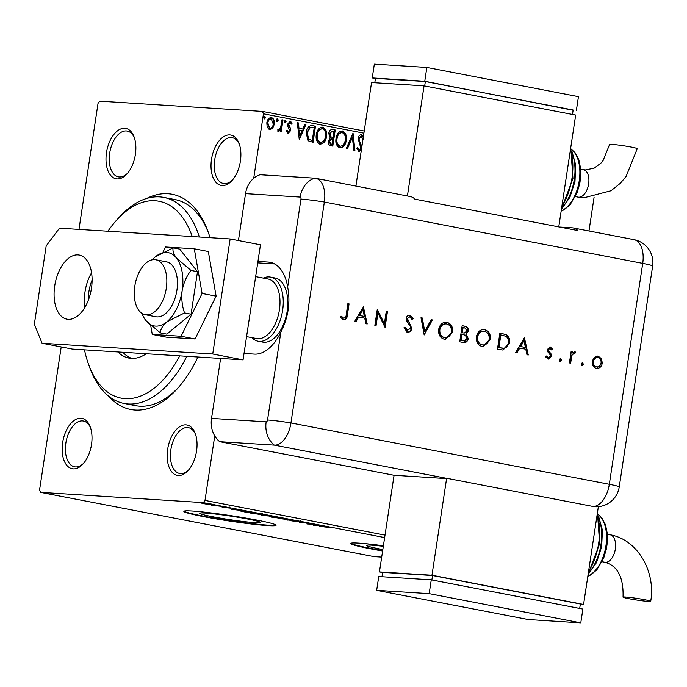 <?xml version="1.0" encoding="UTF-8"?>
<svg xmlns="http://www.w3.org/2000/svg" width="687" height="687" viewBox="0 0 687 687"><rect width="100%" height="100%" fill="white"/><g stroke="black" fill="none" stroke-linecap="round" stroke-linejoin="round"><path stroke-width="1.03" d="M197.899 357.008A109.576 61.486 100.9 0 1 177.194 388.885A109.576 61.486 100.9 0 1 135.159 410.045A109.576 61.486 100.9 0 1 108.64 396.176M146.752 198.423A109.576 61.486 100.9 0 1 167.868 193.734A109.576 61.486 100.9 0 1 207.689 230.669A109.576 61.486 100.9 0 1 210.007 237.685M186.838 356.304A104.913 58.867 100.9 0 1 128.271 403.982A104.913 58.867 100.9 0 1 124.081 403.449L135.451 405.639A104.913 58.867 -79.1 0 0 139.641 406.18A104.913 58.867 -79.1 0 0 178.551 387.356M222.124 185.542A25.642 14.393 100.9 0 1 211.51 159.315A25.642 14.393 100.9 0 1 229.784 134.918A25.642 14.393 100.9 0 1 239.102 143.557A25.642 14.393 100.9 0 1 231.966 180.587A25.642 14.393 100.9 0 1 222.124 185.542M239.445 144.545A23.315 13.079 -79.1 0 0 232.266 137.701A23.315 13.079 -79.1 0 0 231.33 137.58A23.315 13.079 -79.1 0 0 214.859 158.937A23.315 13.079 -79.1 0 0 223.438 183.489A23.315 13.079 -79.1 0 0 224.374 183.609A23.315 13.079 -79.1 0 0 232.653 179.805M178.276 475.498A25.642 14.393 100.9 0 1 167.662 449.272A25.642 14.393 100.9 0 1 185.937 424.867A25.642 14.393 100.9 0 1 195.254 433.514A25.642 14.393 100.9 0 1 188.118 470.543A25.642 14.393 100.9 0 1 178.276 475.498M195.589 434.502A23.315 13.079 -79.1 0 0 188.41 427.658A23.315 13.079 -79.1 0 0 187.482 427.537A23.315 13.079 -79.1 0 0 171.003 448.894A23.315 13.079 -79.1 0 0 179.59 473.446A23.315 13.079 -79.1 0 0 180.518 473.558A23.315 13.079 -79.1 0 0 188.796 469.762M73.243 468.869A25.642 14.393 100.9 0 1 62.637 442.643A25.642 14.393 100.9 0 1 80.903 418.237A25.642 14.393 100.9 0 1 90.22 426.885A25.642 14.393 100.9 0 1 83.084 463.914A25.642 14.393 100.9 0 1 73.243 468.869M90.564 427.872A23.315 13.079 -79.1 0 0 83.385 421.028A23.315 13.079 -79.1 0 0 82.449 420.908A23.315 13.079 -79.1 0 0 65.978 442.265A23.315 13.079 -79.1 0 0 74.557 466.808A23.315 13.079 -79.1 0 0 75.493 466.928A23.315 13.079 -79.1 0 0 83.771 463.124M117.099 178.912A25.642 14.393 100.9 0 1 106.485 152.686A25.642 14.393 100.9 0 1 124.751 128.289A25.642 14.393 100.9 0 1 134.077 136.928A25.642 14.393 100.9 0 1 126.94 173.957A25.642 14.393 100.9 0 1 117.099 178.912M134.412 137.915A23.315 13.079 -79.1 0 0 127.232 131.071A23.315 13.079 -79.1 0 0 126.305 130.951A23.315 13.079 -79.1 0 0 109.826 152.308A23.315 13.079 -79.1 0 0 118.413 176.86A23.315 13.079 -79.1 0 0 119.34 176.971A23.315 13.079 -79.1 0 0 127.619 173.176M205.078 513.043A30.683 1.821 -171.4 0 0 199.685 513.266A30.683 1.821 -171.4 0 0 220.836 518.221A30.683 1.821 -171.4 0 0 254.954 522.661A30.683 1.821 -171.4 0 0 260.356 522.438A30.683 1.821 -171.4 0 0 239.196 517.483A30.683 1.821 -171.4 0 0 205.078 513.043M383.329 546.311A30.683 1.821 -171.4 0 0 371.847 545.186A30.683 1.821 -171.4 0 0 366.446 545.401A30.683 1.821 -171.4 0 0 382.839 549.523M383.406 545.77A46.63 2.765 -171.4 0 0 358.812 543.142A46.63 2.765 -171.4 0 0 350.61 543.477A46.63 2.765 -171.4 0 0 382.616 550.991M350.808 543.271A46.63 2.765 -171.4 0 0 382.685 550.527M192.051 511.008A46.63 2.765 -171.4 0 0 183.841 511.343A46.63 2.765 -171.4 0 0 216.001 518.874A46.63 2.765 -171.4 0 0 267.853 525.615A46.63 2.765 -171.4 0 0 276.054 525.289A46.63 2.765 -171.4 0 0 243.902 517.749A46.63 2.765 -171.4 0 0 192.051 511.008M184.039 511.137A46.63 2.765 -171.4 0 0 217.934 518.728A46.63 2.765 -171.4 0 0 267.921 525.151A46.63 2.765 -171.4 0 0 275.925 525.031M384.643 537.577L203.326 502.635L40.533 492.356L39.571 489.968L61.203 346.926M78.979 229.406L98.035 103.368L99.701 101.144L262.494 111.423L364.222 131.028M207.38 504.327L201.875 503.262L210.462 504.164C212.592 504.627 212.687 504.79 210.754 504.67L207.388 504.241M210.462 504.164C212.592 504.627 212.687 504.79 210.754 504.67L210.78 504.473M221.918 506.388L211.742 505.28L221.918 506.388M222.15 507.315L230.48 508.14L222.184 507.135M225.31 506.671L225.173 507.59L224.494 507.255M229.415 507.058L229.278 507.976L228.591 507.667M225.877 507.307L226.573 507.762M240.424 510.733L240.373 511.094C239.256 510.742 239.72 510.639 241.755 510.793L254.396 512.648L245.207 512.064L239.694 510.819M274.13 516.444L263.061 515.508C261.112 515.121 260.854 514.975 262.279 515.061L274.13 516.444M261.361 515.087L262.279 515.061M291.984 519.887L287.046 520.128L289.682 519.733L278.372 518.453L291.984 519.887M315.11 524.344L306.943 523.966L307.166 523.116L299.292 522.489L308.48 523.065L308.274 523.915L315.11 524.344M326.488 526.938L319.361 526.354L332.654 527.831L326.514 526.809M40.533 492.356L374.063 556.633L381.689 557.114M313.409 525.212L318.175 524.937L326.849 526.611L313.409 525.169M300.631 521.527L296.355 521.021L295.419 521.493L289.897 520.506L300.631 521.527M300.313 521.785L299.781 521.373M295.814 520.866L296.295 521.442M291.254 520.694L291.855 520.961M294.354 521.296L294.929 521.253L295.067 520.342M294.62 520.815L295.341 520.832M281.842 518.367L271.906 517.242C268.96 516.598 268.849 516.366 271.571 516.547L281.49 517.835C284.366 518.47 284.478 518.694 281.816 518.522C284.478 518.694 284.366 518.47 281.49 517.835M271.923 517.105L271.906 517.242C268.96 516.598 268.849 516.366 271.571 516.547M262.116 514.563L252.181 513.438C249.235 512.803 249.123 512.571 251.837 512.751L261.764 514.031C264.641 514.666 264.753 514.889 262.091 514.718C264.753 514.889 264.641 514.666 261.764 514.031M252.198 513.309L252.181 513.438C249.235 512.803 249.123 512.571 251.837 512.751M231.433 509.411L236.199 509.136L244.873 510.81L231.442 509.368M272.679 128.28L269.63 129.697L267.174 127.224L266.822 122.853C267.295 119.504 268.849 117.726 271.477 117.511C273.89 118.696 274.834 120.955 274.302 124.295L272.679 128.28L269.106 129.663M271.082 117.46L270.953 117.477C273.366 118.662 274.311 120.921 273.778 124.261L274.302 124.295M277.84 129.637L278.785 129.972L280.622 127.713L281.988 119.753L283.01 119.942L281.232 131.715L280.21 131.518L280.468 129.791L278.407 131.389L277.685 130.831L278.39 129.946M286.78 130.307L288.428 131.827L289.648 130.436L287.69 126.004L287.63 124.124L290.292 121.135L292.155 123.136L291.408 124.115L290.189 122.604L288.66 124.261L290.627 128.692L290.678 130.573L288.265 133.287L286.556 131.234L287.303 130.341L288.068 131.81M311.331 125.498L315.496 126.202L313.057 142.312L307.982 140.741L306.144 132.479C306.694 127.808 308.781 125.515 312.413 125.609L311.597 125.506M335.222 130.006L332.783 146.116L330.911 145.756C328.91 145.24 328.085 143.72 328.455 141.17L330.215 137.984L328.747 133.467C329.159 130.805 330.438 129.482 332.568 129.5L335.222 130.006L334.698 129.972L332.268 146.013M332.199 129.448L334.698 129.972M353.075 133.45L354.896 150.376L353.779 150.161L352.405 137.323L347.33 148.916L346.222 148.701L352.895 133.441M363.895 133.166L263.456 113.81L253.709 178.302M214.748 435.927L204.992 500.419L385.021 535.113M594.083 197.281L588.982 230.978M361.362 149.946L358.923 151.578L356.776 148.358L357.721 147.525L359.189 149.929L360.83 148.143L358.09 138.473C358.477 136.069 359.627 134.789 361.551 134.661L363.397 136.447M363.054 139.409L361.027 136.301M361.379 136.327L359.112 138.697L359.207 140.346L361.877 146.511M357.197 147.49L358.949 149.912M361.268 134.618L363.234 137.537M346.257 140.354C345.638 144.957 343.526 147.482 339.928 147.92C336.57 146.245 335.273 143.094 336.046 138.465C336.673 133.845 338.794 131.354 342.409 130.968C345.716 132.643 346.995 135.777 346.257 140.354L345.733 140.32C345.114 144.923 343.002 147.447 339.404 147.885M341.911 130.908L341.886 130.934C345.192 132.617 346.471 135.743 345.733 140.32M326.531 136.55C325.913 141.161 323.8 143.677 320.202 144.115C316.844 142.449 315.548 139.298 316.312 134.661C316.947 130.049 319.069 127.55 322.684 127.164C325.99 128.847 327.27 131.973 326.531 136.55L326.007 136.515C325.389 141.127 323.276 143.652 319.678 144.081M322.186 127.104L322.16 127.129C325.466 128.812 326.746 131.938 326.007 136.515M299.283 139.659L297.299 122.698L298.407 122.913L298.991 128.34L302.718 129.053L304.856 124.158L305.973 124.373L299.283 139.659M286.067 121.702L285.019 122.879L284.366 121.376L285.423 120.199L286.067 121.702L284.487 122.853M278.244 120.199L277.196 121.376L276.543 119.873L277.6 118.688L278.244 120.199L276.663 121.341M265.491 117.735L264.435 118.92L263.791 117.408L264.847 116.232L265.491 117.735L263.911 118.885M203.326 502.635L204.992 500.419M263.456 113.81L262.494 111.423M208.376 232.592A104.913 58.867 -79.1 0 0 175.159 199.599A104.913 58.867 -79.1 0 0 170.969 199.067M360.855 136.292L358.588 138.662L359.112 138.697M358.588 138.662L358.683 140.311L359.207 140.346M358.683 140.311L361.182 145.687L361.705 145.721M361.182 145.687L361.611 148.263M361.336 148.246L358.399 151.544M352.62 134.068L354.363 150.273M346.832 148.821L351.881 137.288L352.405 137.323M341.568 132.574L342.195 132.625C339.266 132.917 337.557 134.935 337.059 138.662C336.458 142.338 337.48 144.871 340.134 146.254L340.185 146.262M341.671 132.591C338.743 132.892 337.034 134.901 336.536 138.628C335.926 142.303 336.956 144.837 339.61 146.228L339.919 146.262M336.536 138.628L337.059 138.662M339.61 146.228L340.134 146.254C343.036 145.902 344.737 143.866 345.235 140.157C345.836 136.507 344.822 133.991 342.195 132.625M331.915 131.148L329.245 133.63L330.413 136.816L333.04 137.452L333.951 131.466L332.225 131.157L329.769 133.664L330.936 136.85L333.04 137.452M331.443 138.92L328.953 141.307L330.43 144.03L332.01 144.27L332.791 139.1L331.692 138.929L329.477 141.342L330.954 144.064L332.01 144.27M330.43 144.03L330.954 144.064M328.953 141.307L329.477 141.342M330.413 136.816L330.936 136.85M329.245 133.63L329.769 133.664M321.842 128.778L322.469 128.821C319.541 129.122 317.832 131.131 317.334 134.858C316.724 138.534 317.746 141.067 320.408 142.458L320.46 142.467M321.945 128.795C319.017 129.087 317.308 131.097 316.81 134.824C316.2 138.499 317.222 141.033 319.884 142.424L320.194 142.467M316.81 134.824L317.334 134.858M319.884 142.424L320.408 142.458C323.311 142.097 325.011 140.062 325.509 136.361C326.11 132.703 325.097 130.195 322.469 128.821M311.881 125.575L315.496 126.202M314.964 126.176L312.542 142.218M311.348 127.232L309.811 127.301L306.634 132.651L308.223 139.289L312.284 140.466L314.225 127.662L310.335 127.335L307.166 132.685L308.746 139.315L312.284 140.466M308.223 139.289L308.746 139.315M306.634 132.651L307.166 132.685M309.811 127.301L310.335 127.335M297.299 122.767L298.407 122.913M297.883 122.879L298.467 128.306L298.991 128.34M298.467 128.306L302.718 129.053M304.83 124.218L305.973 124.373M305.44 124.338L299.043 138.972M299.171 130.075L298.647 130.041L299.257 135.725L299.79 135.76L302.031 130.624L299.171 130.075L299.79 135.76M289.768 121.101L292.155 123.136M291.632 123.102L291.219 123.643M289.665 122.569L288.136 124.227L288.66 124.261M288.136 124.227L288.205 125.395L288.729 125.429M288.205 125.395L289.631 126.855M289.107 126.82L290.627 128.692M290.103 128.667L290.154 130.539L290.678 130.573M290.154 130.539L287.741 133.252M284.899 120.165L285.543 121.668M281.979 119.813L283.01 119.942M282.486 119.916L280.717 131.621M277.874 131.354L280.468 129.791M277.076 118.653L277.72 120.165M273.778 124.261L272.155 128.246M269.579 128.246L267.312 123.007C267.647 120.5 268.78 119.143 270.73 118.92L271.262 118.954C269.313 119.177 268.17 120.534 267.844 123.033L269.768 128.246M267.312 123.007L267.844 123.033M269.33 128.22L269.854 128.246C271.803 127.98 272.945 126.597 273.28 124.089L271.262 118.954M264.315 116.197L264.967 117.709M317.196 525.254L320.048 525.804L317.239 524.98M308.394 523.125L307.175 523.047M307.037 523.357L306.943 523.966M308.403 523.065L308.274 523.915M295.513 520.84L295.419 521.493M294.998 520.815L294.929 521.253M272.602 516.624L272.584 516.744C270.438 516.607 270.506 516.787 272.808 517.294L280.794 518.324C282.932 518.462 282.864 518.281 280.579 517.783L272.584 516.744C270.438 516.607 270.506 516.787 272.808 517.294M280.597 517.672L280.579 517.783C282.864 518.281 282.932 518.462 280.794 518.324M263.799 515.525L267.801 515.92L263.336 515.147M268.231 515.877L272.164 516.195L268.231 515.877M252.876 512.828L252.859 512.949C250.712 512.803 250.781 512.983 253.074 513.49L261.069 514.52C263.207 514.666 263.13 514.486 260.854 513.979L252.859 512.949C250.712 512.803 250.781 512.983 253.074 513.49M260.871 513.867L260.854 513.979C263.13 514.486 263.207 514.666 261.069 514.52M245.13 511.927L252.438 512.39L242.777 510.991L241.781 511.248L245.13 511.927M241.274 510.089L241.137 511.016L241.781 511.248M235.22 509.453L238.08 510.003L235.263 509.187M204.314 503.305L204.297 503.425C202.828 503.322 202.845 503.442 204.34 503.777L209.741 504.473C211.21 504.567 211.175 504.447 209.647 504.112L204.297 503.425C202.828 503.322 202.845 503.442 204.34 503.777M209.655 504.018L209.647 504.112C211.175 504.447 211.21 504.567 209.741 504.473M192.257 236.56A100.25 56.248 -79.1 0 0 155.107 200.75A100.25 56.248 -79.1 0 0 116.653 220.106A100.25 56.248 -79.1 0 0 107.936 231.236M84.492 349.846A100.25 56.248 -79.1 0 0 88.752 364.857A100.25 56.248 -79.1 0 0 125.18 398.649A100.25 56.248 -79.1 0 0 179.728 355.857M124.081 403.449A104.913 58.867 100.9 0 1 90.152 368.618L88.752 364.857M116.653 220.106L119.349 217.135A104.913 58.867 100.9 0 1 159.599 196.877A104.913 58.867 100.9 0 1 163.789 197.409A104.913 58.867 100.9 0 1 199.35 237.006M146.297 353.745A59.451 33.362 100.9 0 1 131.269 358.382A59.451 33.362 100.9 0 1 128.898 358.082A59.451 33.362 100.9 0 1 117.924 351.959M122.861 352.268A59.451 33.362 -79.1 0 0 131.775 358.408M88.245 300.417A30.546 17.141 100.9 0 1 92.101 280.056M91.294 289.364A29.146 16.351 -79.1 0 0 90.899 291.451M273.666 277.814A32.641 18.317 100.9 0 1 274.972 277.977A32.641 18.317 100.9 0 1 286.986 312.345A32.641 18.317 100.9 0 1 263.92 342.246A32.641 18.317 100.9 0 1 262.614 342.083L258.072 341.207A32.641 18.317 100.9 0 1 251.837 337.635M146.365 314.861A27.978 15.698 -79.1 0 0 166.142 289.227A27.978 15.698 -79.1 0 0 155.837 259.772A27.978 15.698 -79.1 0 0 154.721 259.626A27.978 15.698 -79.1 0 0 134.953 285.26A27.978 15.698 -79.1 0 0 145.249 314.715A27.978 15.698 -79.1 0 0 146.365 314.861M246.573 336.621L256.612 338.554A30.305 17.003 -79.1 0 0 257.823 338.708A30.305 17.003 -79.1 0 0 279.248 310.936A30.305 17.003 -79.1 0 0 268.085 279.025L255.65 276.629M263.31 278.106A32.641 18.317 100.9 0 1 269.115 276.938A32.641 18.317 100.9 0 1 270.42 277.101A32.641 18.317 100.9 0 1 282.443 311.469A32.641 18.317 100.9 0 1 259.377 341.37A32.641 18.317 100.9 0 1 258.072 341.207M68.219 319.335A32.641 18.317 100.9 0 1 66.914 319.172A32.641 18.317 100.9 0 1 54.891 284.804A32.641 18.317 100.9 0 1 77.957 254.903A32.641 18.317 100.9 0 1 79.263 255.066A32.641 18.317 100.9 0 1 91.285 289.433A32.641 18.317 100.9 0 1 68.219 319.335M84.922 307.278A32.641 18.317 100.9 0 1 91.569 272.799M230.145 238.956L260.459 244.795L243.061 359.859L72.393 349.082L42.07 343.242L34.35 324.17L46.184 245.92L59.468 228.178L230.145 238.956L212.738 354.011L42.07 343.242M243.061 359.859L212.738 354.011M150.719 325.552L152.274 334.44L166.297 337.145L195.099 338.957L216.113 296.149L208.324 251.511L194.301 248.814L165.498 246.994L163.025 252.035M152.274 334.44L181.076 336.261L195.099 338.957M181.076 336.261L202.09 293.443L216.113 296.149M202.09 293.443L194.301 248.814M145.249 314.715L155.863 316.759A27.978 15.698 -79.1 0 0 174.996 298.338A27.978 15.698 -79.1 0 0 172.652 265.869A27.978 15.698 -79.1 0 0 166.452 261.816L155.837 259.772M143.781 317.394L145.833 320.511L160.32 332.886L166.855 334.14L191.072 314.208L197.504 271.691L179.711 249.106L173.176 247.852L155.477 256.74A37.304 20.928 -79.1 0 0 155.271 256.912A37.304 20.928 -79.1 0 0 152.308 259.789M160.32 332.886C160.543 329.185 162.725 325.509 166.838 321.842L184.537 312.946L191.072 314.208M184.537 312.946C182.064 305.827 181.274 298.381 182.158 290.618C183.592 283.001 186.52 276.268 190.969 270.438L197.504 271.691M190.969 270.438L176.482 258.063C173.536 254.035 172.437 250.635 173.176 247.852M141.977 313.384A37.304 20.928 -79.1 0 0 143.66 317.162A37.304 20.928 -79.1 0 0 145.833 320.511A37.304 20.928 -79.1 0 0 166.838 321.842A37.304 20.928 -79.1 0 0 182.158 290.618A37.304 20.928 -79.1 0 0 176.482 258.063A37.304 20.928 -79.1 0 0 155.477 256.74M244.031 353.462L254.405 354.114A46.63 26.166 -79.1 0 0 280.846 332.087C288.308 317.454 290.584 302.417 287.664 286.986L300.958 199.075A1.949 1.091 -79.1 0 0 300.15 197.083L245.534 193.64L238.441 240.553M245.534 193.64A23.315 19.253 -86.4 0 1 260.098 174.738L314.715 178.182L260.098 174.738M287.664 286.986A46.63 26.166 -79.1 0 0 270.189 262.305A46.63 26.166 -79.1 0 0 268.325 262.065L257.951 261.412M220.613 358.442L211.544 418.4L266.161 421.844A1.949 1.091 -79.1 0 0 267.544 419.997L280.846 332.087M448.68 478.727L274.336 445.124A23.315 13.079 -79.1 0 0 290.953 422.943L609.317 484.301L642.723 263.379A23.315 1.383 -171.4 0 1 652.65 266.041L619.236 486.954A23.315 23.315 0 0 1 596.368 506.783A23.298 19.236 -86.4 0 1 593.233 506.499L449.212 478.745A23.315 13.079 100.9 0 1 448.68 478.727L394.072 475.275L219.728 441.681L274.336 445.124L219.728 441.681A23.315 19.253 -86.4 0 1 211.544 418.4M274.663 263.937L257.728 262.872M266.161 421.844A23.315 19.253 -86.4 0 0 274.336 445.124A23.315 13.079 -79.1 0 0 290.953 422.943L324.358 202.03A23.315 13.079 -79.1 0 0 314.715 178.182A23.315 19.253 93.6 0 0 300.15 197.083M581.322 364.058L582.628 362.925L583.529 364.479L582.224 365.613L581.322 364.058M559.381 359.825L560.686 358.7L561.588 360.254L560.283 361.388L559.381 359.825M524.404 337.678L528.26 354.999L526.963 354.75L525.787 349.211L519.767 348.051L516.967 352.826L515.671 352.577L524.404 337.678M476.4 336.793C477.542 331.684 480.273 329.288 484.584 329.58C488.835 330.825 490.767 334.097 490.363 339.404L482.978 346.643L482.128 346.531C477.937 345.269 476.031 342.023 476.4 336.793M483.863 329.485L484.06 329.545C488.311 330.791 490.235 334.062 489.84 339.369L490.363 339.404M438.649 329.511C439.792 324.41 442.514 322.005 446.825 322.306C451.084 323.551 453.008 326.823 452.604 332.122L445.228 339.369L444.369 339.258C440.187 337.995 438.272 334.749 438.649 329.511M446.112 322.212L446.301 322.272C450.56 323.517 452.484 326.789 452.08 332.087L452.604 332.122M404.617 327.201L407.125 330.447L410.663 328.249L410.422 326.583L406.575 320.941L406.206 318.347C406.773 316.029 408.052 314.981 410.045 315.213L413.17 318.622L411.942 319.403L409.667 316.844L407.408 318.502L411.848 328.506C411.17 331.151 409.684 332.362 407.4 332.13L403.896 327.836L405.141 327.235L407.726 330.49M409.607 315.161L413.17 318.622M409.667 316.844L409.1 316.801M407.872 332.199L407.4 332.13M363.346 306.642L367.202 323.963L365.913 323.714L364.728 318.175L358.717 317.016L355.918 321.791L354.621 321.533L363.517 306.677M267.544 419.997A23.315 1.383 -171.4 0 1 290.953 422.943L324.358 202.03A23.315 13.079 -79.1 0 0 315.642 178.302A23.315 13.079 -79.1 0 0 314.715 178.182M340.915 316.2L343.783 318.175C345.415 317.883 346.231 316.613 346.248 314.371L347.871 303.654L349.065 303.886L347.416 314.766C347.287 318.055 345.973 319.738 343.466 319.816L340.554 317.334L341.439 316.235L343.637 318.167M343.938 319.867L343.466 319.816M376.047 325.664L374.853 325.44L377.292 309.33L384.385 323.74L386.309 311.065L387.494 311.297L385.063 327.407L377.962 313.014L376.047 325.664M424.18 334.938L421.002 317.755L422.273 317.995L424.781 331.546L431.118 319.704L432.398 319.944L424.18 334.938M459.723 341.791L462.153 325.681L464.747 326.179C467.237 326.471 468.44 328.077 468.354 330.988L466.301 334.114L468.233 338.725C467.478 341.637 465.838 342.89 463.304 342.478L459.723 341.791M463.94 342.564L463.304 342.478M501.587 349.863L497.474 349.065L499.913 332.955L506.714 334.87C509.179 336.853 510.123 339.67 509.548 343.311L502.996 350.044L501.587 349.863M549.986 348.343L548.492 349.692L548.655 350.817L551.352 354.286L551.532 356.192L548.544 359.095L545.641 356.922L546.594 355.986L548.329 357.592L550.33 356.029L550.175 354.844L547.462 351.418L547.29 349.52L550.21 346.901L552.434 349.056L551.472 349.906L549.712 348.326M546.071 355.952L548.235 357.583M549.901 346.858L552.434 349.056M574.332 353.041L572.022 355.205L570.605 363.157L569.411 362.934L571.198 351.16L572.383 351.392L572.125 353.118L574.779 351.641L575.758 352.242L574.916 353.367L574.066 353.024M594.195 357.386L598.188 356.149L601.572 358.794L602.276 363.243C601.426 366.91 599.45 368.61 596.342 368.335C593.328 367.433 591.954 365.089 592.237 361.302L594.195 357.386M597.561 356.064L601.572 358.794M597.003 368.421L596.342 368.335M315.642 178.302L410.397 196.568A23.315 13.079 100.9 0 1 414.888 199.161L577.861 230.566A23.315 13.079 -79.1 0 0 573.37 227.972A23.315 13.079 -79.1 0 0 572.434 227.852L559.57 227.036M347.862 303.723L349.065 303.886M348.532 303.852L346.892 314.732C346.763 318.029 345.449 319.713 342.942 319.781M342.427 317.738L342.95 317.772M363.088 307.08L366.66 323.86M355.428 321.696L358.193 316.982L358.717 317.016M362.942 309.794L362.418 309.76L359.086 315.453L364.35 316.398L362.942 309.794L359.61 315.488L364.35 316.398M359.086 315.453L359.61 315.488M377.223 309.777L383.861 323.714L384.385 323.74M386.3 311.134L387.494 311.297M386.97 311.263L384.6 326.952M375.531 325.569L377.438 312.98L377.962 313.014M412.638 318.588L411.814 319.12M409.134 316.81L407.408 318.502M406.884 318.476L407.443 320.726L407.966 320.752M407.443 320.726L409.512 322.701M408.98 322.667L411.324 328.472L411.848 328.506M411.324 328.472C410.646 331.117 409.16 332.328 406.876 332.096M421.011 317.823L422.273 317.995M421.749 317.961L424.248 331.512L424.781 331.546M431.084 319.764L432.398 319.944M431.865 319.91L424.085 334.449M445.829 322.194L446.301 322.272M452.08 332.087L444.961 339.344M446.112 323.938C442.557 323.637 440.29 325.561 439.311 329.7C439.045 333.951 440.625 336.57 444.051 337.566L445.004 337.661M445.769 323.878L446.636 323.963C443.081 323.671 440.822 325.595 439.843 329.734C439.568 333.985 441.148 336.604 444.575 337.6L444.729 337.652M444.051 337.566L444.575 337.6C448.147 337.961 450.432 336.063 451.419 331.89C451.685 327.622 450.097 324.977 446.636 323.963M439.311 329.7L439.843 329.734M462.145 325.75L464.223 326.145C466.713 326.437 467.916 328.043 467.83 330.954L468.354 330.988M467.83 330.954L465.777 334.08L466.301 334.114M465.777 334.08L467.71 338.691L468.233 338.725M467.71 338.691L463.682 342.538M462.334 340.658L464.077 340.855L467.048 338.493L465.305 335.196L462.068 334.38L461.544 334.346L460.633 340.331L463.751 340.829M462.591 332.852L464.335 333.04L467.16 330.782L464.713 327.879L463.098 327.562L462.574 327.527L461.793 332.697L464.026 333.015M461.793 332.697L463.115 332.877M463.098 327.562L462.317 332.723M460.633 340.331L462.858 340.692M462.068 334.38L461.157 340.366M483.588 329.477L484.06 329.545M489.84 339.369L482.721 346.617M483.863 331.211C480.316 330.911 478.049 332.834 477.07 336.982C476.804 341.224 478.384 343.844 481.802 344.84L482.755 344.943M483.519 331.151L484.395 331.246C480.84 330.945 478.573 332.869 477.594 337.016C477.328 341.259 478.908 343.878 482.334 344.874L482.489 344.926M481.802 344.84L482.334 344.874C485.907 345.243 488.182 343.337 489.17 339.163C489.445 334.895 487.847 332.259 484.395 331.246M477.07 336.982L477.594 337.016M499.904 333.023L506.714 334.87M506.19 334.835C508.655 336.819 509.599 339.636 509.024 343.277L509.548 343.311M509.024 343.277L502.721 350.026M500.849 334.844L498.917 347.648L504.292 348.257C506.577 347.631 507.933 345.905 508.354 343.079C508.809 340.031 507.951 337.755 505.795 336.261L500.325 334.809L498.393 347.613L502.721 348.275M498.393 347.613L498.917 347.648M524.138 338.124L527.719 354.896M516.487 352.732L519.243 348.017L519.767 348.051M524.001 340.829L523.477 340.795L520.136 346.488L525.409 347.433L524.001 340.829L520.669 346.523L525.409 347.433M520.136 346.488L520.669 346.523M551.91 349.022L551.3 349.563M549.463 348.318L547.96 349.657L548.492 349.692M547.96 349.657L548.132 350.791L548.655 350.817M548.132 350.791L551.352 354.286M550.828 354.26L551.008 356.167L551.532 356.192M551.008 356.167L548.278 359.069M560.163 358.666L561.588 360.254M561.064 360.22L559.759 361.353M571.18 351.229L572.383 351.392M571.859 351.358L571.601 353.084L572.125 353.118M574.255 351.607L575.758 352.242M575.234 352.208L574.547 353.118M573.808 353.006L572.022 355.205M571.498 355.17L570.09 363.062M582.104 362.891L583.529 364.479M583.005 364.445L581.7 365.578M601.048 358.76L601.743 363.208L602.276 363.243M601.743 363.208L596.745 368.395M597.441 357.558C595.054 357.395 593.542 358.708 592.898 361.508C592.692 364.385 593.731 366.171 596.033 366.849L596.771 366.918M597.252 357.532L597.965 357.592C595.586 357.429 594.075 358.743 593.431 361.542C593.216 364.419 594.255 366.197 596.556 366.884L596.522 366.918M596.033 366.849L596.556 366.884C598.927 367.098 600.438 365.81 601.082 363.019C601.297 360.134 600.258 358.331 597.965 357.592M592.898 361.508L593.431 361.542M578.119 197.135L583.71 197.847L611.001 190.754L620.275 183.335L626.089 176.482L637.253 148.675A13.989 0.833 -171.4 0 0 627.6 146.417A13.989 0.833 -171.4 0 0 612.048 144.399A13.989 0.833 -171.4 0 0 609.584 144.493L603.134 160.475L600.902 163.137L594.109 168.169L585.47 169.921L583.418 169.663A13.989 7.849 -79.1 0 1 588.647 183.893A13.989 7.849 -79.1 0 1 578.677 197.203A13.989 7.849 -79.1 0 1 578.119 197.135L575.405 196.611M558.763 226.882L575.672 115.073L424.068 85.858L371.555 82.534L355.9 186.065M424.068 85.858L407.408 195.993M374.801 82.741L375.454 78.387L425.347 81.53L424.678 85.969M425.347 81.53L573.156 110.023L572.486 114.454M424.764 81.255L426.85 67.446L374.338 64.131L372.251 77.94L424.764 81.255L573.121 110.264M426.85 67.446L578.454 96.661L576.367 110.47M375.428 78.55L372.251 77.94M648.245 601.417A13.989 0.833 8.6 0 1 632.693 599.39A13.989 0.833 8.6 0 1 623.04 597.132A13.989 0.833 8.6 0 1 625.505 597.037A13.989 0.833 8.6 0 1 641.057 599.055A13.989 0.833 8.6 0 1 650.709 601.314A13.989 0.833 8.6 0 1 648.245 601.417M598.36 506.68L583.572 604.466L431.968 575.242L446.584 478.59M382.633 572.546L379.447 571.928L431.968 575.242M580.326 604.259L583.572 604.466M579.691 608.45L580.36 604.01L432.544 575.526L382.659 572.374L381.998 576.736M379.447 571.928L394.072 475.275M431.874 579.965L432.544 575.526M431.273 579.845L378.752 576.53L376.665 590.339L528.269 619.554L580.781 622.869L582.877 609.06L431.273 579.845L429.177 593.654L376.665 590.339M580.781 622.869L429.177 593.654M359.979 143.205L360.503 143.24M332.001 137.323L332.525 137.348M311.091 140.303L311.615 140.337M573.37 227.972L634.007 239.66A23.315 13.079 -79.1 0 1 642.723 263.379L324.358 202.03A23.315 1.383 -171.4 0 0 300.958 199.075M272 262.778L268.325 262.065M593.233 506.499A23.315 13.079 -79.1 0 0 609.317 484.301A23.315 1.383 -171.4 0 1 619.236 486.954M346.892 314.732L347.416 314.766M464.223 326.145L464.747 326.179M502.068 333.444L502.592 333.478M499.913 347.905L500.437 347.94M549.334 352.268L549.858 352.302M570.674 359.172L571.206 359.207M561.803 206.778A46.63 26.166 -79.1 0 0 570.528 149.088M562.662 206.993A37.304 20.928 -79.1 0 0 572.726 154.773M561.185 210.875A32.641 18.317 -79.1 0 0 579.107 181.574A32.641 18.317 -79.1 0 0 571.412 149.448M623.04 597.132C623.659 577.312 617.579 565.684 604.809 562.258A13.989 7.849 -79.1 0 0 605.367 562.335A13.989 7.849 -79.1 0 0 615.337 549.025A13.989 7.849 -79.1 0 0 610.108 534.787C637.545 539.501 655.887 571.507 650.709 601.314M588.493 571.902A46.63 26.166 -79.1 0 0 597.218 514.219M589.36 572.116A37.304 20.928 -79.1 0 0 599.416 519.896M587.874 576.007A32.641 18.317 -79.1 0 0 605.797 546.706A32.641 18.317 -79.1 0 0 598.102 514.572M331.692 138.929L331.168 138.894M332.225 131.157L331.701 131.123M311.597 127.241L311.074 127.207M300.528 521.716L300.666 520.798M295.745 521.064L295.882 520.145M271.022 516.787L271.159 515.868M282.34 518.281L282.477 517.363M262.76 515.267L262.898 514.348M266.152 515.387L266.29 514.46M251.287 512.983L251.433 512.064M262.614 514.486L262.752 513.558M225.851 507.461L225.989 506.542M203.206 503.451L203.343 502.532M210.823 504.447L210.969 503.519M163.789 197.409L175.159 199.599M274.972 277.977L270.42 277.101M252.198 299.429L250.995 307.372M652.65 266.041A23.315 23.315 0 0 0 634.007 239.66M464.335 333.04L463.811 333.015M464.077 340.855L463.545 340.821M502.987 348.292L502.455 348.266M570.768 147.507L572.949 178.594L561.511 208.719M571.91 151.2L575.723 165.035L574.976 181.531L569.884 197.341L561.425 209.243M571.352 149.251L575.148 152.754L578.806 159.676L580.67 168.736L580.764 175.906L579.845 183.249L577.011 193.013L570.201 204.614L564.139 209.775L561.142 211.132M580.704 169.139L583.418 169.663M607.394 534.263L610.108 534.787M598.042 514.374L601.838 517.878L605.496 524.799L607.36 533.859L607.454 541.03L606.535 548.372L603.701 558.136L596.891 569.746L590.829 574.899L587.832 576.256M598.6 516.323L602.413 530.158L601.666 546.654L596.574 562.464L588.124 574.366M597.458 512.631L599.639 543.718L588.201 573.843M602.104 561.734L604.809 562.258"/></g></svg>
